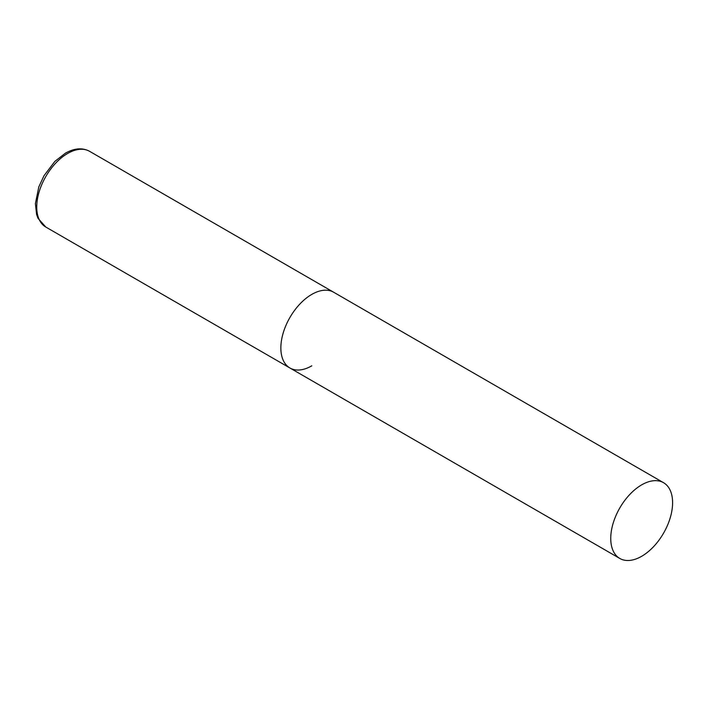 <?xml version="1.0" encoding="UTF-8"?>
<svg xmlns="http://www.w3.org/2000/svg" width="708" height="708" viewBox="0 0 708 708"><rect width="100%" height="100%" fill="white"/><g stroke="black" fill="none" stroke-linecap="round" stroke-linejoin="round"><path stroke-width="1.06" d="M311.786 365.824A43.737 25.249 -60 0 1 289.917 367.992A43.737 25.249 -60 0 1 283.209 332.946A43.737 25.249 -60 0 1 311.786 294.404A43.737 25.249 -60 0 1 333.654 292.236A43.737 25.249 120 0 0 299.944 303.953A43.737 25.249 120 0 0 280.855 347.964A43.737 25.249 120 0 0 289.917 367.992L45.799 227.047A43.737 25.249 -60 0 1 39.09 192.001A43.737 25.249 -60 0 1 67.667 153.459A43.737 25.249 -60 0 1 89.535 151.291C82.367 147.494 74.305 148.14 65.331 153.229L54.835 161.433L44.011 175.699L38.807 186.903L35.4 203.585L36.595 214.489L38.02 218.312L45.799 227.047M672.6 502.715A43.737 25.249 120 0 0 663.538 482.697A43.737 25.249 120 0 0 629.837 494.414A43.737 25.249 120 0 0 610.747 538.425A43.737 25.249 120 0 0 619.801 558.453A43.737 25.249 120 0 0 653.511 546.735A43.737 25.249 120 0 0 672.6 502.715M663.538 482.697L89.535 151.291M289.917 367.992L619.801 558.453"/></g></svg>
